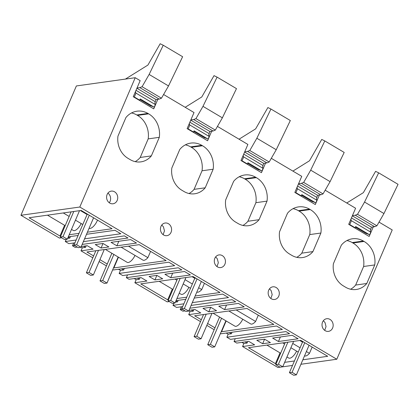 <?xml version="1.0" encoding="UTF-8"?>
<svg xmlns="http://www.w3.org/2000/svg" width="419" height="419" viewBox="0 0 419 419"><rect width="100%" height="100%" fill="white"/><g stroke="black" fill="none" stroke-linecap="round" stroke-linejoin="round"><path stroke-width="0.63" d="M74.619 245.482L72.471 245.785L73.671 242.989M82.171 244.429L127.989 238.013L124.401 235.887L83.371 241.632M84.57 238.83L120.808 233.76L114.974 230.303L86.518 234.289M78.102 235.468L68.318 236.835M61.603 237.777L59.456 238.076L20.95 215.266L79.804 207.028L135.227 77.714L76.373 85.953L20.95 215.266M68.203 237.107L69.811 238.06L67.663 238.364M76.153 240.008L65.291 241.533L66.228 239.349M69.811 238.06L70.465 236.536M74.954 242.811L68.884 243.659L65.291 241.533M83.559 246.204L85.523 247.367L82.297 247.818L81.003 250.834L93.06 249.148L87.225 245.691L81.27 246.524M77.316 247.079L75.169 247.378L72.471 245.785M82.297 247.818L81.04 247.074M85.523 247.367L86.178 245.838M121.709 268.799L123.673 269.962L120.442 270.412L119.148 273.434L174.665 265.656L168.831 262.205L113.313 269.977L112.753 269.642M120.442 270.412L118.483 269.255M123.673 269.962L124.323 268.432M127.528 274.89L126.334 277.687L181.846 269.915L178.258 267.783L122.741 275.561L119.148 273.434M137.422 278.106L139.38 279.264L136.154 279.719L134.86 282.736L146.917 281.049L141.083 277.593L129.026 279.279L126.334 277.687M136.154 279.719L134.19 278.556M139.38 279.264L140.035 277.739M192.284 302.633L228.523 297.558L222.688 294.101L194.233 298.087M185.816 299.266L176.032 300.638M169.323 301.575L167.176 301.874L134.86 282.736M175.917 300.905L177.53 301.863L175.378 302.162M183.868 303.812L173.01 305.331L173.943 303.147M177.53 301.863L178.185 300.334M189.886 308.227L235.703 301.811L232.116 299.685L191.085 305.43M182.668 306.608L176.598 307.457L173.01 305.331M182.338 309.285L180.191 309.583L181.39 306.787M191.279 310.008L193.238 311.165L190.011 311.616L188.718 314.638L200.774 312.946L194.94 309.494L188.99 310.327M185.03 310.882L182.883 311.181L180.191 309.583M190.011 311.616L188.754 310.872M193.238 311.165L193.892 309.641M229.423 332.602L231.388 333.76L228.161 334.215L226.868 337.232L282.38 329.46L276.545 326.003L221.033 333.775L220.467 333.44M228.161 334.215L226.197 333.053M231.388 333.76L232.042 332.236M235.248 338.688L234.048 341.485L289.56 333.713L285.973 331.586L230.455 339.359L226.868 337.232M245.136 341.904L247.095 343.067L243.868 343.517L242.575 346.539L254.632 344.847L248.797 341.391L236.74 343.082L234.048 341.485M243.868 343.517L241.91 342.36M247.095 343.067L247.749 341.537M300.931 364.268L336.792 359.245L392.221 229.931L379.022 222.112M242.575 346.539L277.938 367.484L292.514 365.447M276.231 363.519L275.424 363.629L248.493 347.681L300.784 340.359L327.71 356.307L302.848 359.79M275.424 363.629L280.028 352.877M304.545 355.831A8.212 3.321 -59.4 0 0 309.463 353.358L306.383 351.536M286.947 356.972L288.733 358.03A8.212 3.321 -59.4 0 0 296.6 351.122M294.431 360.969L284.648 362.341M312.15 347.089L309.463 353.358M103.027 243.481L95.239 244.57L101.073 248.027L103.022 243.481L108.861 246.938L101.073 248.027M116.87 245.812L136.515 243.062L130.681 239.605L111.035 242.36L116.87 245.812L118.818 241.265M170.727 277.713L190.373 274.964L184.538 271.507L164.892 274.256L170.727 277.713L172.675 273.167M156.884 275.377L149.096 276.472L154.93 279.923L156.879 275.383L162.719 278.834L154.93 279.923M224.584 309.615L244.23 306.865L238.395 303.408L218.749 306.158L224.584 309.615L226.532 305.069M210.741 307.279L202.953 308.368L208.788 311.825L210.736 307.279L216.576 310.736L208.788 311.825M278.441 341.516L298.092 338.762L292.258 335.31L272.607 338.06L278.441 341.516L280.39 336.97M201.319 319.739L194.636 315.779L246.927 308.457L273.853 324.411L221.562 331.728L226.171 320.975M207.63 323.478L214.963 327.82M221.274 331.56L221.562 331.728M228.842 310.992L250.672 323.918A8.212 3.321 -59.4 0 0 255.606 321.457L236.19 309.96M213.046 313.203L234.876 326.134A8.212 3.321 -59.4 0 0 242.742 319.22M258.293 315.193L255.606 321.457M93.605 255.936L86.922 251.981L139.208 244.659L166.139 260.608L113.848 267.93L118.457 257.177M99.916 259.675L107.248 264.017M113.559 267.757L113.848 267.93M121.128 247.189L142.958 260.12A8.212 3.321 -59.4 0 0 147.891 257.659L128.476 246.163M105.331 249.399L127.161 262.331A8.212 3.321 -59.4 0 0 135.023 255.422M150.578 251.39L147.891 257.659M196.83 292.027A8.212 3.321 -59.4 0 0 201.749 289.56L198.669 287.738M179.232 293.174L181.018 294.232A8.212 3.321 -59.4 0 0 188.885 287.319M168.517 299.716L167.705 299.831L172.314 289.079M167.705 299.831L140.779 283.878L193.07 276.556L219.996 292.509L195.134 295.992M186.717 297.171L176.933 298.538M204.435 283.291L201.749 289.56M60.802 235.918L59.99 236.028L29.115 217.739L81.186 210.448L112.067 228.737L87.419 232.189M59.99 236.028L64.594 225.296M89.106 228.245A8.233 3.331 -59.4 0 0 97.302 220.588A8.233 3.331 -59.4 0 0 97.501 220.111M71.508 229.392L73.294 230.45A8.233 3.331 -59.4 0 0 78.615 227.538A8.233 3.331 -59.4 0 0 81.166 223.547M78.997 233.367L69.219 234.74M264.599 339.181L256.81 340.27L262.645 343.727L264.593 339.181L270.433 342.637L262.645 343.727M373.256 226.904L369.16 236.457L348.697 224.338L355.595 208.238L325.165 190.21M319.398 195.003L315.303 204.556L294.84 192.436L301.738 176.336L271.308 158.314M265.541 163.101L261.446 172.659L240.983 160.535L247.88 144.435L217.451 126.412M211.684 131.199L207.588 140.758L187.12 128.633L194.023 112.538L163.593 94.511M157.827 99.303L153.731 108.856L133.263 96.737L140.166 80.637L135.227 77.714M135.18 161.629A20.741 18.054 82 0 0 140.229 157.455L151.353 155.894A20.741 18.054 82 0 1 140.889 161.87A20.741 18.054 82 0 1 130.005 159.529L127.847 158.251A20.741 18.054 82 0 1 117.959 136.117L125.92 117.55A21.647 18.839 82 0 1 136.94 111.197A21.647 18.839 82 0 1 147.923 113.423L148.64 113.848L137.516 115.403A21.647 18.839 82 0 1 148.185 138.888L159.309 137.327L151.353 155.894M148.185 138.888L140.229 157.455M159.309 137.327A21.647 18.839 82 0 0 148.64 113.848M137.516 115.403L136.798 114.979L147.923 113.423M136.798 114.979A21.647 18.839 82 0 0 131.514 112.947M216.99 266.568L218.325 262.755L217.283 258.727L215.638 256.92M215.345 264.766A6.39 5.562 82 0 0 220.761 267.573A6.39 5.562 82 0 0 224.406 257.727A6.39 5.562 82 0 0 218.99 254.92A6.39 5.562 82 0 0 215.345 264.766M201.78 145.32L190.655 146.88L191.373 147.305L202.497 145.749L201.78 145.32A21.647 18.839 82 0 0 190.797 143.094A21.647 18.839 82 0 0 179.777 149.452L171.821 168.019A20.741 18.054 82 0 0 181.705 190.153L183.862 191.425A20.741 18.054 82 0 0 194.746 193.772A20.741 18.054 82 0 0 205.21 187.796L194.086 189.351A20.741 18.054 82 0 1 189.037 193.531M190.655 146.88A21.647 18.839 82 0 0 185.371 144.848M194.086 189.351L202.042 170.784L213.166 169.229L205.21 187.796M202.042 170.784A21.647 18.839 82 0 0 191.373 147.305M213.166 169.229A21.647 18.839 82 0 0 202.497 145.749M312.925 251.594L320.886 233.032L309.756 234.588A21.647 18.839 82 0 0 299.087 211.108L298.37 210.678L309.494 209.123A21.647 18.839 82 0 0 298.511 206.897A21.647 18.839 82 0 0 287.492 213.25L279.536 231.817A20.741 18.054 82 0 0 289.424 253.951L291.577 255.229A20.741 18.054 82 0 0 302.46 257.575A20.741 18.054 82 0 0 312.925 251.594L301.8 253.155A20.741 18.054 82 0 1 296.757 257.334M309.756 234.588L301.8 253.155M299.087 211.108L310.212 209.547A21.647 18.839 82 0 1 320.886 233.032M309.494 209.123L310.212 209.547M298.37 210.678A21.647 18.839 82 0 0 293.085 208.652M267.023 201.13L255.899 202.686A21.647 18.839 82 0 0 245.23 179.206L256.355 177.646A21.647 18.839 82 0 1 267.023 201.13L259.068 219.697L247.943 221.253A20.741 18.054 82 0 1 242.9 225.432M245.23 179.206L244.513 178.782L255.637 177.221L256.355 177.646M244.513 178.782A21.647 18.839 82 0 0 239.228 176.75M255.637 177.221A21.647 18.839 82 0 0 244.654 174.995A21.647 18.839 82 0 0 233.634 181.348L225.679 199.915A20.741 18.054 82 0 0 235.562 222.054L237.72 223.327A20.741 18.054 82 0 0 248.603 225.673A20.741 18.054 82 0 0 259.068 219.697M255.899 202.686L247.943 221.253M163.132 234.671L164.468 230.859L163.426 226.826L161.781 225.019M161.488 232.864A6.39 5.562 82 0 0 166.903 235.672A6.39 5.562 82 0 0 170.549 225.831A6.39 5.562 82 0 0 165.133 223.018A6.39 5.562 82 0 0 161.488 232.864M350.614 289.23A20.741 18.054 82 0 0 355.658 285.056L366.782 283.495A20.741 18.054 82 0 1 356.318 289.471A20.741 18.054 82 0 1 345.434 287.13L343.281 285.852A20.741 18.054 82 0 1 333.393 263.719L341.349 245.152A21.647 18.839 82 0 1 352.369 238.799A21.647 18.839 82 0 1 363.352 241.025L364.069 241.449L352.945 243.004A21.647 18.839 82 0 1 363.613 266.489L374.743 264.928L366.782 283.495M363.613 266.489L355.658 285.056M374.743 264.928A21.647 18.839 82 0 0 364.069 241.449M352.945 243.004L352.227 242.58L363.352 241.025M352.227 242.58A21.647 18.839 82 0 0 346.942 240.553M324.704 330.371L326.04 326.558L324.997 322.525L323.353 320.718M323.059 328.564A6.39 5.562 82 0 0 328.475 331.371A6.39 5.562 82 0 0 332.12 321.53A6.39 5.562 82 0 0 326.705 318.723A6.39 5.562 82 0 0 323.059 328.564M270.847 298.469L272.182 294.657L271.14 290.624L269.496 288.822M278.263 289.629A6.39 5.562 82 0 0 272.848 286.821A6.39 5.562 82 0 0 269.202 296.662A6.39 5.562 82 0 0 274.618 299.475A6.39 5.562 82 0 0 278.263 289.629M109.275 202.77A6.39 5.562 82 0 0 109.569 194.924A6.39 5.562 82 0 0 107.924 193.117M107.631 200.963A6.39 5.562 82 0 0 113.046 203.77A6.39 5.562 82 0 0 116.692 193.929A6.39 5.562 82 0 0 111.276 191.122A6.39 5.562 82 0 0 107.631 200.963M300.072 347.801L292.74 343.454M192.358 283.998L185.025 279.656M188.718 314.638L200.512 321.624M206.824 325.359L214.156 329.706M81.003 250.834L92.798 257.821M99.109 261.561L106.442 265.903M79.804 207.028L336.792 359.245M79.526 210.678L67.307 239.197L62.997 236.646L73.781 211.485M93.589 217.791L80.951 247.278L76.64 244.727L89.278 215.24M62.997 236.646L60.326 237.018L71.11 211.857M60.326 237.018L64.636 239.568L67.307 239.197M87.864 214.402L87.084 214.512L80.406 210.558M76.64 244.727L73.969 245.099L87.084 214.512M73.969 245.099L78.28 247.65L80.951 247.278M185.926 277.556L175.022 302.995L170.711 300.444L180.175 278.363M201.356 281.468L188.665 311.076L184.355 308.525L197.05 278.918M170.711 300.444L168.045 300.821L177.509 278.735M168.045 300.821L172.35 303.372L175.022 302.995M195.793 278.174L194.798 278.31L192.07 276.697M184.355 308.525L181.689 308.903L194.798 278.31M181.689 308.903L185.994 311.453L188.665 311.076M293.64 341.359L282.736 366.798L278.426 364.247L287.895 342.166M309.07 345.266L296.38 374.879L292.074 372.329L304.765 342.716M278.426 364.247L275.76 364.619L285.224 342.538M275.76 364.619L280.065 367.17L282.736 366.798M303.508 341.972L302.513 342.114L299.784 340.5M292.074 372.329L289.403 372.701L302.513 342.114M289.403 372.701L293.709 375.251L296.38 374.879M113.858 254.453L102.686 280.521L106.992 283.071L118.168 257.004M98.507 250.358L89.043 272.439L93.348 274.99L104.252 249.551M106.992 283.071L104.326 283.448L100.015 280.892L111.857 253.265M95.836 250.73L86.372 272.811L90.682 275.367L93.348 274.99M89.043 272.439L86.372 272.811M102.686 280.521L100.015 280.892M221.572 318.251L210.401 344.318L214.711 346.874L225.883 320.807M206.221 314.156L196.757 336.237L201.068 338.793L211.967 313.354M214.711 346.874L212.04 347.246L207.73 344.696L219.572 317.068M203.55 314.533L194.086 336.614L198.397 339.165L201.068 338.793M196.757 336.237L194.086 336.614M210.401 344.318L207.73 344.696M135.615 91.248A4.562 1.844 -59.4 0 0 135.976 93.107L134.31 96.983L133.802 97.056M137.003 88.016L139.831 87.623L142.088 86.712L161.472 98.198L159.22 99.104L155.994 99.56L155.266 101.717A4.562 1.844 -59.4 0 0 155.36 104.588L154.234 107.222L140.229 98.931L139.7 100.172L139.192 100.246M125.401 79.086L147.917 65.065L160.163 43.749L163.232 45.242L149.127 74.451L142.088 86.712M134.31 96.983L139.7 100.172M135.976 93.107L155.36 104.588M136.903 88.252L155.994 99.56M139.831 87.623L159.22 99.104M149.127 74.451L168.517 85.937L161.472 98.198M163.232 45.242L182.621 56.722L168.517 85.937M139.962 99.554L150.589 105.845A91.253 36.898 120.6 0 1 154.234 107.222M189.477 123.149A4.562 1.844 -59.4 0 0 189.833 125.003L188.168 128.884L187.66 128.952M190.86 119.918L193.693 119.52L195.945 118.614L215.335 130.094L213.077 131.006L209.851 131.456L209.123 133.619A4.562 1.844 -59.4 0 0 209.222 136.489L208.091 139.124L194.086 130.828L193.557 132.074L193.049 132.142M185.182 107.301L201.78 96.967L214.025 75.645L217.089 77.138L202.985 106.353L195.945 118.614M188.168 128.884L193.557 132.074M189.833 125.003L209.222 136.489M190.76 120.153L209.851 131.456M193.693 119.52L213.077 131.006M202.985 106.353L222.374 117.839L215.335 130.094M217.089 77.138L236.478 88.624L222.374 117.839M193.819 131.456L204.446 137.746A91.253 36.898 120.6 0 1 208.091 139.124M243.334 155.046A4.562 1.844 -59.4 0 0 243.69 156.905L242.025 160.781L241.517 160.854M244.717 151.819L247.55 151.421L249.803 150.515L269.192 161.996L266.934 162.907L263.708 163.358L262.98 165.515A4.562 1.844 -59.4 0 0 263.08 168.391L261.948 171.025L247.943 162.729L247.414 163.976L246.906 164.044M239.04 139.202L255.637 128.869L267.882 107.547L270.946 109.04L256.842 138.254L249.803 150.515M242.025 160.781L247.414 163.976M243.69 156.905L263.08 168.391M244.617 152.05L263.708 163.358M247.55 151.421L266.934 162.907M256.842 138.254L276.231 149.735L269.192 161.996M270.946 109.04L290.336 120.525L276.231 149.735M247.676 163.352L258.303 169.648A91.253 36.898 120.6 0 1 261.948 171.025M297.191 186.947A4.562 1.844 -59.4 0 0 297.548 188.807L295.882 192.682L295.374 192.756M298.574 183.721L301.408 183.323L303.66 182.412L323.049 193.897L320.797 194.809L317.565 195.259L316.837 197.417A4.562 1.844 -59.4 0 0 316.937 200.292L315.806 202.922L301.806 194.631L301.271 195.872L300.763 195.945M292.897 171.099L309.494 160.77L321.74 139.448L324.804 140.941L310.699 170.156L303.66 182.412M295.882 192.682L301.271 195.872M297.548 188.807L316.937 200.292M298.475 183.951L317.565 195.259M301.408 183.323L320.797 194.809M310.699 170.156L330.088 181.637L323.049 193.897M324.804 140.941L344.193 152.427L330.088 181.637M301.533 195.254L312.16 201.549A91.253 36.898 120.6 0 1 315.806 202.922M351.049 218.849A4.562 1.844 -59.4 0 0 351.405 220.708L349.745 224.584L349.237 224.657M352.431 215.617L355.265 215.225L357.517 214.313L376.906 225.799L374.654 226.705L371.423 227.161L370.7 229.319A4.562 1.844 -59.4 0 0 370.794 232.189L369.663 234.823L355.663 226.532L355.129 227.774L354.621 227.847M346.754 203L363.352 192.667L375.597 171.35L378.661 172.843L364.556 202.052L357.517 214.313M349.745 224.584L355.129 227.774M351.405 220.708L370.794 232.189M352.332 215.853L371.423 227.161M355.265 215.225L374.654 226.705M364.556 202.052L383.945 213.538L376.906 225.799M378.661 172.843L398.05 184.323L383.945 213.538M355.391 227.156L366.017 233.451A91.253 36.898 120.6 0 1 369.663 234.823M155.266 101.717L136.018 90.315M209.123 133.619L189.875 122.217M262.98 165.515L243.732 154.113M316.837 197.417L297.59 186.015M370.7 229.319L351.447 217.917M280.636 353.238L266.903 345.104M298.234 352.091L290.901 347.749M284.59 344.009L282.699 342.889M190.519 288.288L183.187 283.946M176.876 280.211L174.985 279.091M172.921 289.435L159.189 281.301M65.196 225.658L47.488 215.167M82.794 224.511L75.462 220.164M69.151 216.429L63.285 212.957"/></g></svg>
